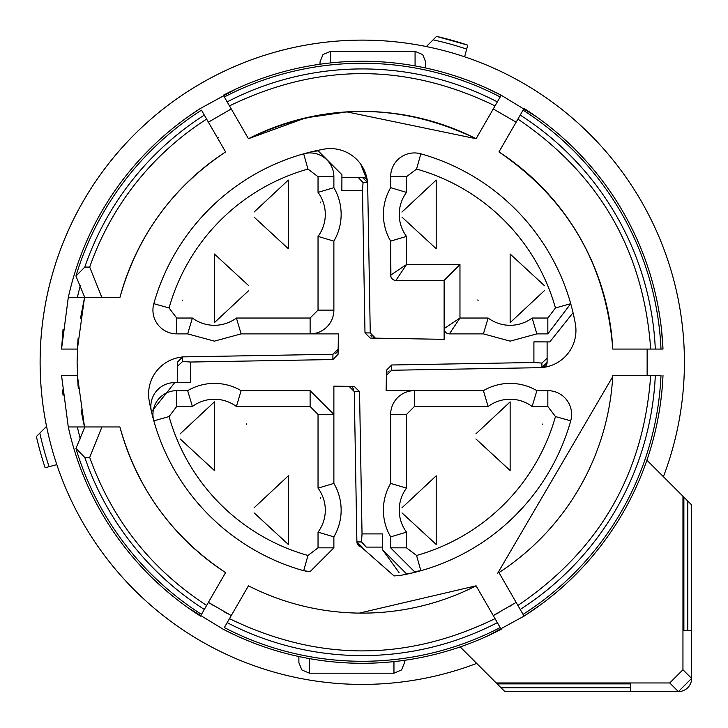<?xml version="1.0" encoding="UTF-8"?>
<svg xmlns="http://www.w3.org/2000/svg" width="728" height="728" viewBox="0 0 728 728"><rect width="100%" height="100%" fill="white"/><g stroke="black" fill="none" stroke-linecap="round" stroke-linejoin="round"><path stroke-width="1.09" d="M663.408 476.694A322.149 322.149 0 0 0 362.271 40.122A322.149 322.149 0 0 0 40.122 362.271A322.149 322.149 0 0 0 476.694 663.408A322.149 322.149 0 0 1 56.811 464.619L49.085 466.684A330.13 330.13 0 0 1 39.822 433.096L46.556 426.362A322.149 322.149 0 0 1 426.362 46.556L436.518 36.4A334.216 334.216 0 0 1 464.318 44.008M684.42 362.271A322.149 322.149 0 0 0 464.619 56.811L467.749 45.127L436.518 36.4M646.919 460.196L683.883 497.16L683.883 630.612L687.341 630.612L687.341 500.618L691.6 504.886L691.6 678.396A13.204 13.204 0 0 1 678.396 691.6L504.886 691.6L630.612 691.254L630.612 687.796L501.082 687.796L504.54 691.254M39.822 433.096L36.4 436.518A334.216 334.216 0 0 0 45.127 467.749L49.085 466.684M687.341 630.612L683.883 630.612M687.341 500.618L683.883 497.16M691.254 504.54L691.254 630.612L687.796 630.612L687.796 501.082M500.618 687.341L497.16 683.883L630.612 683.883L630.612 687.341L500.618 687.341L501.082 687.796M682.955 496.241L682.955 669.76L691.6 678.396L678.396 691.6L669.76 682.955L496.241 682.955L497.16 683.883M496.241 682.955L460.196 646.919M433.096 39.822A330.13 330.13 0 0 1 466.684 49.085M691.254 630.612L687.796 630.612M630.612 683.883L630.612 687.341M630.612 691.254L630.612 687.796M669.76 682.955L682.955 669.76M298.889 656.547L298.889 662.635L298.889 656.547M404.513 660.314L404.513 662.635L404.513 660.314M320.02 64.219L320.02 61.898L320.02 64.219M425.643 67.986L425.643 61.898L425.643 67.986M662.025 389.853L661.479 395.277M540.458 604.886L524.069 616.106L520.22 609.445L524.069 616.106L488.26 635.653M524.233 616.006L536.627 607.662M241.25 637.892L236.2 635.626M188.497 608.071L223.341 629.32M223.505 629.402L236.937 635.963M201.474 614.368L206.625 605.441C151.115 569.196 112.13 519.865 89.69 457.448L84.803 457.448A293.339 293.339 0 0 0 204.313 609.445L201.474 614.368A299.017 299.017 0 0 1 75.94 448.448L84.83 426.963L68.277 426.963L61.534 375.466L77.395 375.466L84.521 426.963A285.185 285.185 0 0 1 81.099 409.955M63.054 395.24L62.526 389.99M78.105 338.229L77.395 349.067L61.534 349.067L63.054 329.265M61.534 349.067L68.277 297.57L84.83 297.57L75.94 276.085A299.017 299.017 0 0 1 201.474 110.165L204.313 115.088L201.474 110.165M184.075 119.647L188.57 116.407M236.272 88.88L200.455 108.427A301.028 301.028 0 0 0 68.277 297.57L77.341 297.57A292.174 292.174 0 0 1 80.317 285.64M200.3 108.527L187.906 116.88M483.292 86.641L488.333 88.916M536.035 116.462L501.192 95.222L497.351 101.884L501.201 95.222A301.028 301.028 0 0 0 223.332 95.222L248.448 138.711A250.851 250.851 0 0 1 476.085 138.72C400.209 102.411 324.324 102.411 248.448 138.72L305.751 117.863L346.837 111.885L476.085 138.72M501.028 95.131L487.605 88.57M661.479 329.265L662.999 349.067L655.309 349.067L662.999 349.067A301.028 301.028 0 0 0 524.069 108.427L498.962 151.915A250.851 250.851 0 0 1 612.776 349.067L655.309 349.067A293.339 293.339 0 0 0 520.22 115.088L523.059 110.165A299.017 299.017 0 0 1 660.988 349.067L655.309 349.067L660.988 349.067M517.908 119.092C599.408 174.247 643.67 250.905 650.686 349.067L647.146 349.067L647.128 375.466M660.988 375.466L612.785 375.466A250.851 250.851 0 0 1 498.953 572.608L520.22 609.445A293.339 293.339 0 0 0 655.309 375.466L660.988 375.466A299.017 299.017 0 0 1 523.059 614.368L520.22 609.445L523.059 614.368M662.999 375.466A301.028 301.028 0 0 1 524.069 616.106A301.028 301.028 0 0 0 662.999 375.466M650.686 375.466C643.661 473.628 599.408 550.286 517.908 605.441L516.143 602.375L493.275 615.579A285.185 285.185 0 0 0 498.889 612.594M500.191 627.572L497.351 622.649L500.191 627.572A299.017 299.017 0 0 1 224.342 627.572L227.181 622.649A293.339 293.339 0 0 0 497.351 622.649L476.094 585.822M359.332 613.103L476.085 585.812A250.851 250.851 0 0 1 248.448 585.812L224.342 627.572M501.201 629.31A301.028 301.028 0 0 1 223.332 629.31A301.028 301.028 0 0 0 501.201 629.31M495.04 618.645C406.524 661.643 318.009 661.643 229.493 618.645L231.267 615.579L208.39 602.375A285.185 285.185 0 0 0 213.795 605.751M206.625 605.441L225.58 572.618A250.851 250.851 0 0 1 119.902 426.963L101.911 426.963L89.69 457.448M68.277 426.963A301.028 301.028 0 0 0 200.464 616.106A301.028 301.028 0 0 1 68.277 426.963L68.414 426.963M84.83 426.963L101.911 426.963M80.317 438.893A292.174 292.174 0 0 1 77.341 426.963L69.961 426.963M77.395 375.466L78.296 388.506M78.051 385.722L77.086 362.271L77.987 339.63M80.462 318.536L84.521 297.57L77.395 349.067M75.94 276.085L84.803 267.085L89.69 267.085L101.911 297.57L119.911 297.57L103.54 297.57M101.911 297.57L84.83 297.57M217.645 138.184L206.625 119.092L217.645 138.184L218.618 137.565M225.58 151.924C172.372 187.424 137.146 235.972 119.902 297.57A250.851 250.851 0 0 1 225.58 151.924L204.313 115.088A293.339 293.339 0 0 0 84.803 267.085M89.69 267.085A288.716 288.716 0 0 1 206.625 119.092L208.399 122.158L231.258 108.954L208.399 122.158M501.201 95.222A301.028 301.028 0 0 0 223.332 95.222L224.342 96.97A299.017 299.017 0 0 1 500.191 96.97L497.351 101.884A293.339 293.339 0 0 0 227.181 101.884L224.342 96.97M484.02 124.979L495.04 105.888L484.02 124.979M500.191 96.97L493.275 108.954L516.143 122.158L493.275 108.954M476.094 138.711L495.04 105.888C406.524 62.89 318.009 62.89 229.493 105.888M662.999 349.067A301.028 301.028 0 0 0 524.069 108.427L523.059 110.165M512.394 604.731A285.185 285.185 0 0 1 509.636 606.424M227.354 613.513A285.185 285.185 0 0 1 224.506 611.966M75.94 448.448L84.803 457.448M390.918 276.786L390.654 241.123L406.497 236.4L406.497 264.564L459.969 264.564L459.969 318.036L444.126 328.601L444.126 339.348L370.197 338.056L364.992 332.869L370.261 332.96L367.64 182.619L362.362 177.432A5.278 5.278 0 0 1 367.385 181.081L367.64 182.619L363.063 182.619L358.212 177.432L362.362 177.432L341.914 177.432L358.212 177.432M543.461 367.385A5.278 5.278 0 0 0 547.11 362.362L541.914 367.64L543.461 367.385A37.274 37.274 0 0 0 575.347 323.796A216.525 216.525 0 0 0 570.716 303.685L555.464 307.971A200.682 200.682 0 0 0 416.562 169.069L406.497 176.695L406.497 192.392L390.654 187.669L390.654 176.695L390.654 187.669A52.807 52.807 0 0 0 390.654 241.123L390.654 275.129L406.497 264.564L395.932 280.407A5.278 5.278 0 0 1 390.654 275.129A5.278 5.278 0 0 0 395.932 280.407L444.126 280.407L444.126 339.348M507.143 201.347L514.56 208.345M547.11 341.914L547.11 358.212L541.914 363.063L541.914 367.64L391.573 370.261L386.386 375.448L386.868 373.337M387.696 372.063L389.116 370.925M400.737 575.347L394.112 575.939L400.737 575.347A216.525 216.525 0 0 0 420.848 570.716L416.562 555.464A200.682 200.682 0 0 0 555.464 416.562L547.838 406.497L532.141 406.497L536.864 390.654L547.838 390.654L536.864 390.654A52.807 52.807 0 0 0 483.41 390.654L488.133 406.497L414.423 406.497L406.497 414.423L406.497 488.133A36.964 36.964 0 0 0 406.497 532.141L406.497 547.838L390.654 547.838L390.654 536.864A52.807 52.807 0 0 1 390.654 483.41L390.654 414.423A23.769 23.769 0 0 1 414.423 390.654L483.41 390.654L386.122 390.654L386.477 370.197L391.673 364.992L391.573 370.261M523.186 507.143L516.188 514.56M394.112 575.939L357.157 543.461L356.893 541.914L362.18 547.11A5.278 5.278 0 0 1 357.157 543.461L394.112 575.939M366.321 547.11L382.619 547.11L366.321 547.11L361.479 541.914L356.893 541.914L354.272 391.573L349.085 386.386L351.196 386.868M352.479 387.696L353.608 389.116M337.665 351.196L338.147 349.085L332.96 354.272L182.619 356.893L182.619 361.479L190.627 362.034L190.627 382.682L174.72 382.61L177.432 382.619L177.432 362.18L182.619 356.893L181.081 357.157A37.274 37.274 0 0 0 149.185 400.737A216.525 216.525 0 0 0 153.817 420.848L169.069 416.562A200.682 200.682 0 0 0 307.971 555.464L318.036 547.838L318.036 532.141A36.964 36.964 0 0 0 318.036 488.133L318.036 414.423L310.119 406.497L310.119 390.654L241.123 390.654A52.807 52.807 0 0 0 214.396 383.392A52.807 52.807 0 0 1 241.123 390.654L310.119 390.654L333.879 414.423L333.879 483.41L333.879 386.122L354.336 386.477L359.541 391.673L354.272 391.573M333.879 547.838L333.879 536.864L333.879 547.838L310.119 571.607L333.879 547.838L318.036 547.838M305.159 571.08L310.119 571.607L303.685 570.716A216.525 216.525 0 0 1 153.817 420.848A216.525 216.525 0 0 0 303.685 570.716L307.971 555.464M217.39 523.186L209.973 516.188M336.837 352.479L335.426 353.608M360.806 164.273L367.385 181.081A37.274 37.274 0 0 0 323.796 149.185A216.525 216.525 0 0 0 303.685 153.817L307.971 169.069A200.682 200.682 0 0 0 169.069 307.971L176.695 318.036L192.392 318.036A36.964 36.964 0 0 0 236.4 318.036L310.119 318.036L318.036 310.119L318.036 236.4L333.879 241.123L333.879 310.119A23.769 23.769 0 0 1 310.119 333.879L241.123 333.879L338.411 333.879L338.056 354.336L332.869 359.541L332.96 354.272M176.695 333.879L187.669 333.879L176.695 333.879A23.769 23.769 0 0 1 153.817 303.685A23.769 23.769 0 0 0 176.695 333.879L176.695 318.036M201.347 217.39L208.345 209.973M323.796 149.185L325.698 148.894M370.261 332.96L375.448 338.147L373.337 337.665M372.063 336.837L370.925 335.426M310.119 390.654L333.879 414.423L333.879 386.122M318.036 310.119L333.879 310.119A23.769 23.769 0 0 1 310.119 333.879L338.411 333.879M541.914 363.063L533.906 362.499L533.906 341.86L549.813 341.923L573.054 312.721M363.063 182.619L362.499 190.627L364.992 332.869M362.499 190.627L341.86 190.627L341.923 174.72L318.163 150.851L312.721 151.488A23.769 23.769 0 0 1 318.163 150.851L341.923 174.72M303.685 153.817A23.769 23.769 0 0 1 310.119 152.926A23.769 23.769 0 0 0 303.685 153.817A216.525 216.525 0 0 0 153.817 303.685A216.525 216.525 0 0 1 303.685 153.817A23.769 23.769 0 0 1 333.879 176.695L333.879 187.669L318.036 192.392L318.036 176.695L333.879 176.695A23.769 23.769 0 0 0 310.119 152.926M190.627 362.034L332.869 359.541M174.72 382.61L151.488 411.811A23.769 23.769 0 0 1 174.72 382.61M361.479 541.914L362.034 533.906L359.541 391.673M362.034 533.906L382.682 533.906L382.61 549.813L406.37 573.682L411.811 573.054L406.37 573.682M533.906 362.499L391.673 364.992M459.969 264.564L444.126 280.407M420.848 153.817A23.769 23.769 0 0 0 390.654 176.695A23.769 23.769 0 0 1 420.848 153.817A216.525 216.525 0 0 1 570.716 303.685A216.525 216.525 0 0 0 420.848 153.817L416.562 169.069M547.11 358.212L547.11 362.362M570.716 420.848A23.769 23.769 0 0 0 547.838 390.654A23.769 23.769 0 0 1 570.716 420.848A216.525 216.525 0 0 1 420.848 570.716A216.525 216.525 0 0 0 570.716 420.848L555.464 416.562M382.61 549.813L399.008 572.508M318.036 488.133L333.879 483.41A52.807 52.807 0 0 1 333.879 536.864A52.807 52.807 0 0 0 333.879 483.41M318.036 532.141L333.879 536.864M177.432 382.619L177.432 362.18M182.619 361.479L177.432 366.321M236.4 318.036L241.123 333.879L214.396 341.141L187.669 333.879L192.392 318.036M547.838 333.879L536.864 333.879L510.137 341.141L483.41 333.879L449.404 333.879A5.278 5.278 0 0 1 444.126 328.601A5.278 5.278 0 0 0 449.404 333.879L459.969 318.036L488.133 318.036L483.41 333.879L510.137 341.141L536.864 333.879L532.141 318.036L547.838 318.036L547.838 333.879L570.716 303.685L547.838 333.879M176.695 390.654L187.669 390.654L192.392 406.497L176.695 406.497L176.695 390.654A23.769 23.769 0 0 0 153.817 420.848A23.769 23.769 0 0 1 176.695 390.654M390.654 547.838L414.423 571.607L390.654 547.838L390.654 536.864L406.497 532.141M406.497 488.133L390.654 483.41L390.654 414.423A23.769 23.769 0 0 1 414.423 390.654L414.423 406.497M436.199 248.721L436.199 180.071L436.199 248.721L401.983 217.135M510.137 322.659L510.137 254.008L510.137 322.659L544.389 290.663M436.199 544.471L436.199 475.812L436.199 544.471L401.983 512.885M510.137 470.534L510.137 401.874L510.137 470.534L475.921 438.948M414.423 571.607L420.848 570.716L414.423 571.607M288.334 544.471L288.334 475.812L288.334 544.471L254.118 512.885M214.396 470.534L214.396 401.874L214.396 470.534L180.18 438.948M214.396 322.659L214.396 254.008L214.396 322.659L248.639 290.663M288.334 248.721L288.334 180.071L288.334 248.721L254.118 217.135M333.879 241.123A52.807 52.807 0 0 0 333.879 187.669A52.807 52.807 0 0 1 333.879 241.123M214.396 383.392A52.807 52.807 0 0 0 187.669 390.654A52.807 52.807 0 0 1 241.123 390.654L236.4 406.497A36.964 36.964 0 0 0 192.392 406.497M390.654 483.41A52.807 52.807 0 0 0 390.654 536.864A52.807 52.807 0 0 1 390.654 483.41M436.199 180.071L401.956 212.057M478.096 300.646A34.325 34.325 0 0 1 477.823 299.918M544.353 285.585L510.137 254.008M436.199 475.812L401.956 507.807M510.137 401.874L475.894 433.87M542.233 424.014A34.325 34.325 0 0 1 542.405 424.488M288.334 475.812L254.081 507.807M320.356 497.779A34.325 34.325 0 0 1 320.666 498.607M214.396 401.874L180.144 433.87M246.437 423.887A34.325 34.325 0 0 1 246.71 424.615M182.3 300.509A34.325 34.325 0 0 1 182.137 300.054M248.612 285.585L214.396 254.008M288.334 180.071L254.081 212.057M320.365 202.066A34.325 34.325 0 0 1 320.657 202.83M691.6 678.396L691.6 504.886M678.396 691.6L504.886 691.6M309.455 658.622L309.455 673.191L393.957 673.191L393.957 661.625M415.078 65.911L415.078 51.342L330.585 51.342L322.995 54.555L320.02 61.898M330.585 62.917L330.585 51.342M68.277 297.57A301.028 301.028 0 0 1 200.464 108.427M390.654 187.669A52.807 52.807 0 0 0 390.654 241.123M536.864 390.654A52.807 52.807 0 0 0 483.41 390.654M241.123 333.879L214.396 341.141L187.669 333.879M406.497 192.392A36.964 36.964 0 0 0 406.497 236.4M406.497 176.695L390.654 176.695M532.141 406.497A36.964 36.964 0 0 0 488.133 406.497M547.838 406.497L547.838 390.654M318.036 414.423L333.879 414.423M310.119 318.036L310.119 333.879M169.069 307.971L153.817 303.685M488.133 318.036A36.964 36.964 0 0 0 532.141 318.036M555.464 307.971L547.838 318.036M406.497 414.423L390.654 414.423M416.562 555.464L406.497 547.838M169.069 416.562L176.695 406.497M310.119 406.497L236.4 406.497M307.971 169.069L318.036 176.695M318.036 236.4A36.964 36.964 0 0 0 318.036 192.392M393.957 673.191L401.601 669.924L404.513 662.635M309.455 673.191L301.811 669.924L298.889 662.635M415.078 51.342L422.722 54.609L425.643 61.898M612.776 375.466L612.712 376.667L497.497 573.555M119.902 426.963C137.137 488.561 172.372 537.109 225.58 572.608C172.372 537.109 137.137 488.561 119.902 426.963M612.639 346.674L612.776 349.067C606.278 265.192 568.341 199.481 498.953 151.924L499.954 152.58"/></g></svg>
